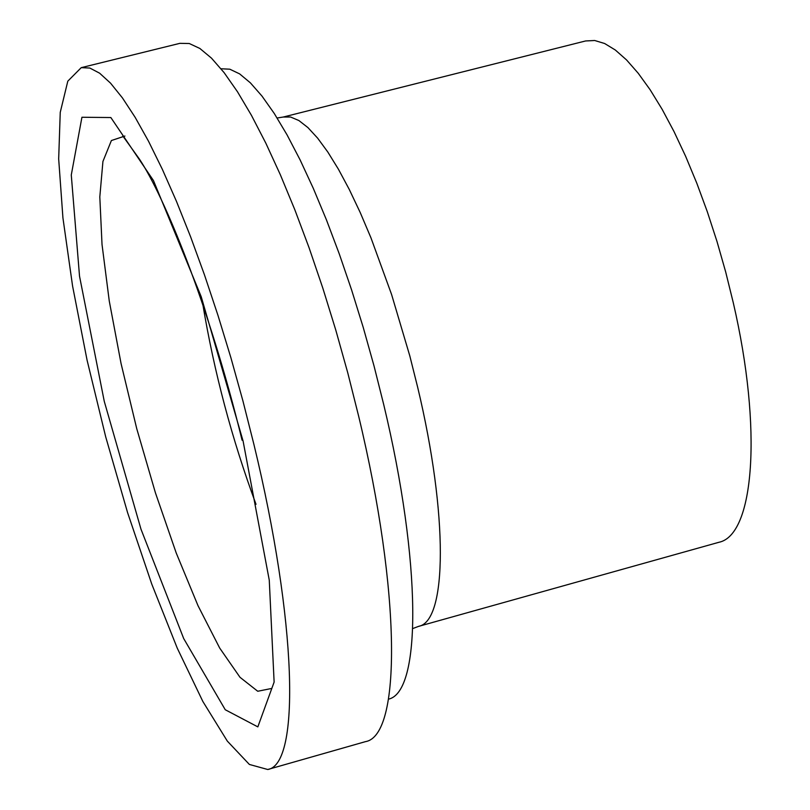 <?xml version="1.0" encoding="UTF-8"?>
<svg xmlns="http://www.w3.org/2000/svg" width="810" height="810" viewBox="0 0 810 810"><rect width="100%" height="100%" fill="white"/><g stroke="black" fill="none" stroke-linecap="round" stroke-linejoin="round"><path stroke-width="1.21" d="M253.864 444.224L242.889 400.788L230.87 357.625L217.991 315.434L204.484 274.904L190.552 236.662L176.438 201.295L162.354 169.341L148.524 141.234L135.148 117.328L122.431 97.909L110.545 83.157L99.63 73.194L89.829 68.04L81.243 67.655L67.807 81.152L60.244 112.367L58.674 158.912L62.927 217.88L72.586 286.082L87.085 360.207L105.705 436.853L127.585 512.629L151.794 584.172L177.269 648.182L202.854 701.48L227.316 741.099L249.379 764.448L267.735 769.5C300.601 764.65 296.966 621.695 253.864 444.224M267.735 769.5L365.462 741.636C401.446 735.855 401.122 592.738 358.638 416.137L347.784 372.914L335.765 330.004L322.805 288.076L309.106 247.83L294.88 209.891L280.382 174.839L265.842 143.188L251.465 115.374L237.492 91.773L224.107 72.637L211.501 58.158L199.847 48.448L189.277 43.517L179.911 43.335L81.243 67.655M388.537 699.141C421.554 692.165 421.635 562.585 383.738 404.656L374.028 365.958L363.265 327.534L351.621 289.99L339.279 253.925L326.45 219.895L313.328 188.416L300.125 159.935L287.044 134.855L274.276 113.491L262.005 96.106L250.411 82.873L239.628 73.882L229.797 69.194L221.029 68.759M412.806 628.54L418.588 626.363L718.804 542.315C754.292 535.349 762.595 428.915 733.293 302.798L725.689 271.968L716.982 241.441L707.292 211.683L696.792 183.181L685.655 156.35L674.031 131.605L662.135 109.299L650.136 89.758L638.209 73.234L626.545 59.93L615.296 49.997L604.635 43.507L594.682 40.5L585.579 40.966L283.247 117.035L277.142 118.007M202.702 303.689C214.134 372.246 231.903 439.121 256.011 504.306M243.111 441.146L201.214 296.703L153.475 180.579L110.849 117.541L81.931 117.258L71.28 174.98L79.522 276.169L104.257 401.304L140.981 529.173L183.698 638.563L225.251 709.742L257.833 726.884L274.124 682.081L269.264 580.173L243.111 441.146M418.588 626.363C447.16 621.391 448.305 515.231 417.656 387.22L409.809 355.904L391.584 294.486L370.97 237.867L360.177 212.443L349.282 189.469L338.448 169.26L327.848 152.077L317.631 138.135L307.932 127.595L298.9 120.548L290.628 117.035L283.247 117.035M124.912 136.04L111.395 140.535L102.931 161.453L99.812 196.931L102.019 244.438L109.269 301.047L121.065 363.548L136.728 428.611L155.439 492.865L176.215 552.977L198.025 605.718L219.692 648.061L240.003 677.302L257.732 691.254L271.694 688.449M122.806 135.958L139.472 159.175C163.822 195.736 208.403 302.221 242.089 440.215"/></g></svg>

